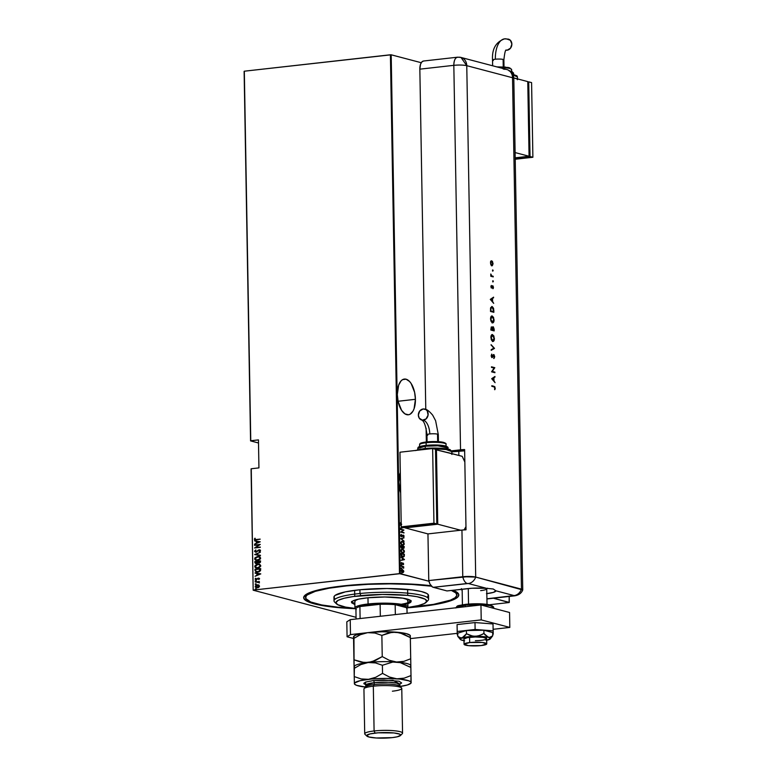 <?xml version="1.0" encoding="UTF-8"?>
<svg xmlns="http://www.w3.org/2000/svg" width="777" height="777" viewBox="0 0 777 777"><rect width="100%" height="100%" fill="white"/><g stroke="black" fill="none" stroke-linecap="round" stroke-linejoin="round"><path stroke-width="1.17" d="M456.682 594.055A75.69 12.383 179 0 0 456.536 591.977A75.69 12.383 -1 0 1 456.886 593.113L456.915 594.978A75.69 12.383 -1 0 1 415.345 606.779A75.69 12.383 -1 0 1 408.547 607.391L433.488 604.37L450.456 600.135L455.099 597.746L456.895 595.308L455.788 592.9L451.34 590.442A75.69 12.383 -1 0 1 456.915 594.978M420.328 606.604L438.092 603.972L453.962 599.485L457.828 597.008L458.751 594.512L456.701 592.084L452.991 590.258A77.583 12.694 -1 0 1 457.702 592.861A77.583 12.694 -1 0 1 420.328 606.604A77.583 12.694 -1 0 1 407.536 607.799L420.328 606.604M342.152 586.004A77.583 12.694 -1 0 1 431.05 585.722L400.981 583.692L370.765 583.906L335.771 586.79L315.18 590.773L308.518 593.123L304.652 595.59L303.72 598.096L305.779 600.524L307.896 601.68L314.238 603.836L328.467 606.507L355.361 608.712A77.583 12.694 -1 0 1 304.71 595.532A77.583 12.694 -1 0 1 342.152 586.004M415.423 399.31A17.978 8.897 -96.4 0 1 408.372 414.782A17.978 8.897 -96.4 0 1 397.309 394.531L398.115 401.505L401.592 410.343L404.904 413.85L408.44 414.782L410.12 414.219L412.995 411.15L414.073 408.76L415.423 399.31L414.617 392.346L411.14 383.508L409.547 381.458L406.06 379.195L402.612 379.632L401.078 380.856L398.669 385.091L397.309 394.531A17.978 8.897 -96.4 0 1 404.361 379.059A17.978 8.897 -96.4 0 1 415.423 399.31L398.067 401.262L415.423 399.31M400.67 492.88A17.978 8.897 -96.4 0 1 398.844 482.255L400.67 492.88M399.601 488.986L400.592 488.869L399.601 488.986M251.058 468.881L253.176 590.199L356.06 617.317L253.176 590.199L251.262 468.754L258.935 467.89L258.45 439.889L250.767 440.753L244.318 71.202L390.413 54.778L399.475 573.64L253.38 590.073L400.252 573.659L391.19 54.798L421.251 62.714L391.19 54.798L400.252 573.659L428.923 581.225L399.475 573.64L390.413 54.778L391.19 54.798L244.318 71.202L250.767 440.753L258.45 439.889L258.935 467.89L251.262 468.754L253.176 590.199L251.058 468.881M509.207 596.445L509.304 602.398L493.434 598.222L509.1 602.534L489.423 604.749L509.1 602.534L509.207 596.445M462.16 589.976L460.169 589.452L462.16 589.976M400.31 472.503L398.844 482.255A17.978 8.897 -96.4 0 1 400.31 472.503M403.486 571.386L403.108 572.387L403.817 571.357L402.321 569.473L401.418 569.997L401.447 571.445L402.369 572.455L403.438 572.358L403.807 571.173L403.088 570.201M401.253 566.093L403.681 568.152L403.69 566.734L401.253 566.093L403.418 567.89L403.69 566.734L401.253 566.093M401.155 563.14L401.864 563.917L401.165 563.325L401.709 562.771L401.165 563.335L401.981 564.277L403.156 563.451L403.35 564.646L403.244 563.15L401.981 563.927L401.476 562.48L401.165 563.218L401.884 564.257L403.049 563.393L403.35 564.646L403.69 563.976L403.03 564.685M402.719 556.973L404.283 556.225L404.37 554.244L401.029 553.36L401.214 555.604L402.719 556.973L404.147 556.526L404.37 554.244L401.029 553.36L401.058 554.564L403.341 557.031M403.438 548.241L404.234 546.532L400.903 545.658L401.806 548.144L402.729 547.63L404.001 548.144L404.234 546.532L400.903 545.658L401.884 548.164L402.729 547.63L403.71 548.271M400.777 538.626L404.147 541.258L401.418 538.83L404.079 537.83L400.777 538.704L404.147 541.258L401.418 538.83L404.079 537.83L400.777 538.626M400.611 529.496L403.244 530.186L400.66 532.09L404.001 532.973L401.359 531.944L403.943 530.04L400.611 529.156L403.244 530.186L400.66 532.09L404.001 532.973L401.359 531.944L403.943 530.04L400.611 529.496M401.388 524.106L400.543 522.766L401.262 524.397M401.233 525.417L400.534 524.883L401.233 525.417M401.641 526.971L400.592 528.321L403.826 527.544L400.592 528.321L401.651 526.971L401.991 527.622L401.651 526.971M400.65 535.46L401.554 536.324L400.65 535.46L401.34 534.353L400.641 535.47L401.699 536.684L403.506 535.528L403.593 537.111L403.836 535.45L402.962 535.149L401.456 536.295L401.34 534.353L400.631 535.324L401.796 536.684M403.894 543.366L402.467 541.316L401.709 541.316L400.777 542.608L401.466 544.638L403.108 545.396L404.225 544.288L404.03 542.744L402.467 541.316L403.933 543.696L402.554 545.007L401.136 544.182M401.884 549.009L402.603 549.028L400.903 550.582L402.69 553.049L404.409 551.476L402.603 549.028L401.835 549.018L400.903 550.32L401.602 552.34L403.244 553.098L404.361 552L404.166 550.446L402.603 549.028L404.059 551.398L402.68 552.709L401.262 551.893M404.458 559.518L401.097 556.963L402.185 558.148L402.204 559.78L401.155 560.402L404.467 559.605L401.097 556.963L402.185 558.148L402.204 559.78L401.155 560.402L404.458 559.518M401.466 564.898L401.651 565.539L401.194 565.161M401.524 567.997L401.709 568.638L401.253 568.259M401.612 573.018L401.796 573.669L401.34 573.28M244.114 71.338L250.563 440.889L258.508 442.977L250.563 440.889L244.114 71.338M256.459 587.82L255.206 586.596L257.381 587.859L258.867 587.295L259.537 586.111L257.711 584.819L255.439 585.839L255.274 586.975L256.031 587.684L258.149 587.684L259.528 586.285L258.362 584.896M255.196 581.983L259.46 582.692L258.77 581.915L259.382 581.507L255.196 581.983L259.382 581.575L255.196 581.983L258.042 582.06L259.333 582.944L258.77 581.915L259.382 581.507L255.196 581.983M256.022 578.428L255.089 578.991L255.905 579.846L258.129 578.486L258.819 578.593L258.819 579.555L259.401 578.797L258.129 578.127L256.051 579.506L255.623 578.234L255.079 579.127L256.293 579.836L258.323 578.438L258.819 579.555L259.401 578.729L258.294 578.107L256.274 579.506L255.584 579.059L256.022 578.428M255.002 570.454L256.012 571.95L258.945 571.872L260.48 570.736L260.693 568.609L254.973 569.25L255.002 570.454L255.167 569.298L255.002 570.454L256.303 572.037L257.818 572.115L260.528 570.639L260.693 568.609L254.973 569.25L260.693 568.677L255.167 569.298L255.002 570.454M254.856 562.577L255.963 563.626L257.954 562.694L259.431 562.946L260.489 562.198L260.557 560.897L254.846 561.548L254.856 562.577L256.507 563.626L257.954 562.694L259.178 562.985L260.557 560.897L254.846 561.548L260.567 560.975L254.846 561.548L254.856 562.577M254.72 554.506L260.47 555.623L255.827 554.428L260.412 552.194L254.72 554.593L260.47 555.623L255.827 554.428L260.412 552.194L254.72 554.506M254.565 545.376L259.062 544.871L254.603 547.979L260.324 547.329L255.808 547.503L260.276 544.405L254.555 545.046L259.062 544.871L254.603 547.979L260.324 547.329L255.808 547.503L260.276 544.405L254.565 545.376M255.021 539.937L254.302 539.219L256.323 539.898L260.178 539.121L256.381 539.549L254.895 539.17L254.953 538.199L254.302 539.219L255.138 539.947L260.178 539.121L255.419 539.607L254.953 538.199L254.302 539.219L255.118 539.966M260.227 541.802L254.477 540.773L256.332 541.472L256.361 543.104L254.535 544.211L260.227 541.802L254.477 540.773L256.332 541.472L256.361 543.104L254.535 544.211L260.227 541.802L254.477 540.773L260.227 541.822M255.75 549.941L254.516 551.165L255.584 552.175L259.013 550.184L259.926 550.475L259.576 551.699L260.509 550.786L260.208 550.009L258.955 549.844L255.72 551.825L255.099 551.194L255.75 549.941L254.516 551.252L255.934 549.999L254.516 551.252L256.08 552.175L259.207 550.145L259.945 550.611L259.576 551.699L260.528 550.582L259.178 549.815L256.089 551.835L255.099 551.194L255.75 549.941M257.595 556.449L254.982 557.789L254.671 559.071L255.458 560.081L258.168 560.392L260.47 558.896L260.081 557.002L257.595 556.449L259.227 556.575L257.595 556.449L254.652 558.799L256.196 560.382L257.692 560.47L260.664 558.09L259.139 556.546L257.595 556.449M256.429 568.113L254.778 566.511L256.332 568.084L257.828 568.172L260.79 565.802L259.265 564.248L257.731 564.16L255.118 565.491L254.807 566.773L255.594 567.783L258.78 567.968L260.781 566.074L260.023 564.568L257.731 564.16L259.363 564.277M260.79 573.882L255.041 572.853L256.886 573.543L256.915 575.174L255.099 576.281L260.79 573.882L255.041 572.853L256.886 573.543L256.915 575.174L255.099 576.281L260.79 573.882M255.779 581.4L255.109 581.07L256.06 580.953L255.283 580.778L255.439 581.342L256.06 581.002L255.584 580.672L256.255 581.011M255.837 584.498L255.167 584.168L256.119 584.061L255.342 583.886L255.497 584.45L256.119 584.061L255.633 583.78L256.303 584.11M255.924 589.52L255.254 589.189L256.206 589.083L255.429 588.908L255.584 589.471L256.206 589.083L255.72 588.801L256.391 589.131M305.565 597.62A75.69 12.383 -1 0 1 347.134 585.829L328.992 588.228L315.345 591.326L307.381 594.861L306.119 596.076L305.779 598.513L310.664 601.971L321.639 604.943L337.742 607.177L354.341 608.333A75.69 12.383 -1 0 1 305.565 597.62L305.526 595.755A75.69 12.383 -1 0 1 305.837 594.609A75.69 12.383 179 0 0 305.759 596.687M256.381 539.549L260.178 539.199L256.381 539.549M254.302 539.219L255.138 538.257L254.497 539.267L255.332 539.996M255.39 539.597L254.895 539.17M255.079 539.228L256.565 539.607L255.322 539.568M254.73 544.133L256.546 543.152L256.517 541.52L256.546 543.152L254.73 544.133M259.314 542.025L256.944 542.861L256.915 541.579L259.314 542.025M254.749 545.357L260.276 544.473L254.749 545.357M256.002 547.552L260.324 547.066L256.002 547.552M254.798 547.95L259.246 544.92L254.798 547.95M256.089 551.835L255.099 551.194M260.004 549.893L256.274 551.884L258.314 550.126L259.936 549.873M259.839 549.844L259.178 549.815M259.644 551.651L259.217 551.417L260.13 550.66L259.401 550.194L260.13 550.66L259.644 551.651M259.207 550.145L259.945 550.611M255.361 552.126L256.08 552.175M256.274 552.224L254.71 551.301L255.536 552.175M259.635 550.194L260.13 550.66M256.274 551.884L255.779 551.845M256.012 554.477L260.46 555.273L256.012 554.477M256.293 560.411L254.652 558.799L257.789 556.497L254.924 558.313L255.07 559.595L256.468 560.45M257.877 560.178L256.352 560.003L257.877 560.178L260.266 558.226L259.547 559.527L257.877 560.178M258.877 556.876L260.266 558.226L257.682 560.13L256.497 560.062L255.235 558.721L257.605 556.788L258.799 556.856L260.266 558.226L258.896 556.886L260.052 557.964L259.518 559.343L256.167 559.955L255.254 558.945L255.788 557.575L258.906 556.886M257.954 562.694L258.566 562.975M255.74 563.578L256.507 563.626M256.692 563.675L255.05 562.626L255.031 561.596L255.419 563.383M257.76 561.849L257.294 563.121L255.584 562.956L255.439 561.81L257.75 561.625L257.702 562.558L257.76 561.849M258.809 562.645L260.178 561.81L259.159 562.655L258.149 561.509L260.169 561.353L259.945 562.461L258.624 562.548M259.159 562.655L258.149 561.509L259.984 561.305L259.868 562.276L258.906 562.674M257.508 562.509L256.06 563.257L256.692 563.335L255.439 561.81L257.566 561.577L257.508 562.509M257.731 564.16L254.778 566.511L257.731 564.16M259.333 564.267L256.973 564.413L255.312 565.539L255.079 567.074L256.604 568.162M258.013 567.89L256.488 567.705L258.013 567.89L260.402 565.938L259.683 567.239L258.013 567.89M259.003 564.578L260.402 565.938L257.818 567.841L256.633 567.773L255.371 566.423L257.741 564.49L258.935 564.558L260.402 565.938L259.032 564.588L260.062 565.345L260.033 566.55L257.041 567.841L255.546 567.035L255.633 565.598L256.973 564.656L259.042 564.588M256.391 572.066L255.186 570.503L256.546 572.105M256.75 571.746L258.003 571.833L260.169 570.551L260.305 569.055L259.984 570.503L257.818 571.785L255.74 571.076L255.565 569.522L260.305 569.055L259.508 571.328L256.585 571.687M255.283 576.204L257.109 575.223L257.08 573.591L257.109 575.223L255.283 576.204M255.235 573.251L260.79 573.902L255.235 573.251M259.877 574.096L257.498 574.941L257.478 573.649L259.877 574.096M258.858 579.525L258.508 578.486L258.858 579.525M258.323 578.438L258.887 578.778M256.293 579.836L255.079 579.127M256.488 579.895L255.264 579.176L255.818 578.292L255.274 579.292L256.099 579.895M256.274 579.506L255.584 579.059M259.168 578.234L256.459 579.555L258.294 578.107L259.596 578.778M259.401 578.729L258.294 578.107M256.06 580.953L255.584 580.672L255.594 581.342M255.924 580.73L255.487 581.361M259.343 582.935L258.236 582.109L259.343 582.935M258.042 582.06L258.955 582.595M258.508 582.148L259.149 582.643M256.119 584.061L255.633 583.78L255.643 584.45M255.983 583.828L255.536 584.459M258.819 585.071L257.333 584.838L255.206 586.596L257.333 584.838L259.013 585.13M258.663 584.984L255.623 585.887L255.468 587.023L256.546 587.849M257.566 587.577L256.779 587.519L259.207 586.217L257.566 587.577M258.265 585.266L259.207 586.217L256.595 587.47L255.72 586.538L258.197 585.246M257.333 585.178L259.023 586.159L257.372 587.519L255.72 586.538L256.313 585.547L257.333 585.178L259.207 586.217L257.527 585.227M256.692 587.499L257.372 587.519M256.206 589.083L255.72 588.801L255.73 589.471M256.07 588.849L255.623 589.481M256.944 542.861L256.915 541.579L259.13 541.967L256.944 542.861M260.12 569.007L259.032 571.445L257.236 571.804L255.74 571.076L255.565 569.522L260.12 569.007M257.498 574.941L257.478 573.649L259.683 574.048L257.498 574.941M401.631 524.174L400.437 523.445L400.796 522.455L400.427 523.29L401.612 524.504M400.437 523.445L401.311 524.213L400.485 523.669M403.574 527.476L400.592 528.282L403.574 527.476M400.543 525.174L401.243 525.708L400.543 525.174M403.098 527.35L401.991 527.622L401.981 527.059L401.991 527.622L403.098 527.35M400.611 529.283L403.943 530.04L401.039 531.973L403.991 532.633L401.039 531.973L403.622 530.069L400.611 529.283M401.874 536.276L402.845 535.207M400.864 536.101L401.554 536.315M402.515 535.246L403.35 535.13L404.137 536.266L403.35 535.13M403.467 536.169L402.612 535.644L403.797 536.13L403.263 537.15M403.797 536.13L403.38 536.742L403.787 536.052M403.078 535.499L402.612 536.043L403.37 535.47M401.554 536.664L402.612 536.043L401.223 536.693M401.524 536.703L402.612 535.644M403.448 537.033L403.817 536.295M403.719 535.829L402.884 535.149M403.758 537.907L401.087 538.869L403.807 541.006L401.087 538.869L403.758 537.907M401.758 541.297L402.467 541.316L400.767 542.88L402.797 545.435M402.554 545.347L403.943 543.803L402.224 545.376M402.467 541.316L401.903 541.268M403.049 545.376L403.875 543.259M403.71 542.773L401.592 541.307M400.835 543.434L401.01 542.103L401.884 541.647M401.214 544.308L402.816 545.056M402.146 541.695L400.777 542.987L402.476 541.656L403.933 543.696L403.584 544.735L402.554 545.007L400.806 543.317M402.554 545.007L401.282 543.803L401.253 542.2L402.476 541.656L403.671 542.696M403.399 548.3L403.923 547.309L403.117 548.28L402.729 547.63L401.554 548.203M401.884 548.164L402.729 547.63M401.923 548.212L402.399 547.659M401.019 547.299L400.922 546.114L402.486 546.406L401.874 547.834L401.243 546.085L402.486 546.406L402.467 547.329L401.107 547.484M403.448 547.863L402.505 546.532L403.108 547.94L403.584 547.28M403.894 546.785L403.108 547.94L402.505 546.532L403.894 546.785L403.428 547.911L402.826 546.503L403.894 546.785M400.932 546.619L401.874 547.834L401.243 546.085L401.554 547.872M403.904 547.241L403.428 547.911M403.185 553.078L404.079 551.515L402.36 553.088M402.603 549.028L402.039 548.98M403.836 550.485L401.728 549.009M400.971 551.136L401.146 549.805L402.02 549.349M402.282 549.397L400.913 550.699L402.612 549.358L404.059 551.398L403.719 552.437L402.68 552.709L400.942 551.029M401.35 552.02L402.68 552.709L401.35 551.311L401.748 549.485L402.836 549.436L403.807 550.407M403.04 557.06L403.953 556.264L402.389 557.012M402.923 556.711L401.398 555.953L401.058 553.826L404.03 554.487L403.962 555.943L402.379 556.672L403.195 556.682L401.165 555.419L402.379 556.672L403.642 555.982M402.379 556.672L401.388 554.234L401.165 555.419L401.379 553.787L401.058 554.273L401.379 553.787L404.03 554.487L403.807 556.313L402.709 556.643M401.097 557.255L404.137 559.557L401.097 557.255M402.224 559.731L402.195 558.449L402.224 559.731M403.817 559.391L402.544 559.693L402.195 558.449L403.817 559.391L402.544 559.693L402.525 558.41L403.817 559.391M403.059 563.927L402.505 563.471L403.049 563.393M402.865 563.422L401.554 564.296M402.331 563.131L403.04 563.063L402.01 563.539M403.04 563.063L403.36 564.015L402.661 563.092M403.137 564.568L403.36 564.015M403.244 563.548L402.612 563.082M401.835 564.296L402.505 563.471M401.146 564.937L401.748 565.306L401.155 565.607M401.33 565.578L401.233 564.976M401.253 566.219L403.69 566.734L401.253 566.219M403.01 567.016L403.35 568.181M401.194 568.036L401.806 568.405L401.204 568.706M401.379 568.677L401.282 568.074M403.146 570.289L401.991 569.512L401.291 570.687L402.573 572.523L403.438 572.358L402.243 572.562M402.573 572.523L403.438 572.358M402.69 572.591L403.486 571.561L402.875 572.212L401.631 571.814M401.291 570.512L402.039 569.852M402.078 569.862L403.516 571.27L402.564 572.193L401.301 570.804L402.525 569.842L403.496 571.561M401.699 571.891L402.564 572.193L401.592 570.842L402.525 569.842M402.195 569.881L401.262 570.804M401.282 573.057L401.894 573.426L401.291 573.727M401.466 573.698L401.369 573.096M401.699 541.656L402.476 541.656M401.835 549.358L402.612 549.358M426.136 602.35L427.972 600.504A47.31 7.741 179 0 0 409.304 593.317A47.31 7.741 179 0 0 359.984 593.492L360.868 595.619A45.416 7.43 -1 0 1 408.216 595.454A45.416 7.43 -1 0 1 426.136 602.35A45.416 7.43 -1 0 1 407.789 607.488L418.492 605.545L424.465 603.496L426.728 601.301L425.087 599.164L417.103 596.717L407.439 595.376L382.401 594.454L353.36 596.522L344.182 598.261L338.209 600.31L335.946 602.496L337.587 604.632L345.571 607.09L355.235 608.43M354.836 601.427L354.836 601.427A26.496 4.332 -1 0 1 358.479 599.164L355.468 600.466L354.904 601.738M351.525 601.485L351.534 602.418A29.798 4.876 -1 0 1 367.909 597.775L384.945 596.998L402.894 598.173L410.693 600.563L410.916 601.99L407.284 603.855M347.134 585.829A75.69 12.383 -1 0 1 431.458 586.188L411.82 584.459L390.413 583.857L368.211 584.323L347.134 585.829M428.603 599.213L428.535 595.473A47.31 7.741 179 0 0 359.926 589.753L359.984 593.492A47.31 7.741 -1 0 1 428.603 599.213A47.31 7.741 -1 0 1 426.709 601.437M427.399 597.202L428.409 594.92L426.806 593.453L421.173 591.472L412.092 589.908L386.975 588.519L359.926 589.753A47.31 7.741 179 0 0 333.945 597.124L334.003 600.864A47.31 7.741 -1 0 1 359.984 593.492L359.926 589.753L345.386 591.86L335.081 595.396L333.955 596.921L334.644 598.426M335.985 603.02A47.31 7.741 -1 0 1 334.003 600.864M354.885 604.593L351.622 602.767L353.03 600.854L358.751 599.106L367.909 597.775A29.798 4.876 -1 0 1 411.13 601.379A29.798 4.876 -1 0 1 403.632 604.759M401.146 604.273A29.798 4.876 179 0 0 410.994 600.922M407.265 602.923L411.111 600.572M351.602 601.835L354.875 603.661M403.681 598.261L406.837 599.378L407.799 600.621M404.079 598.368A26.496 4.332 -1 0 1 407.808 600.504L407.925 607.041A26.496 4.332 -1 0 1 406.993 608.206M359.984 593.492A47.31 7.741 179 0 0 334.683 602.136L336.577 603.914A45.416 7.43 -1 0 1 360.868 595.619L359.984 593.492M355.099 608.41A45.416 7.43 -1 0 1 336.577 603.914M406.653 608.692L407.566 607.76A26.496 4.332 179 0 0 396.464 603.68A26.496 4.332 179 0 0 368.084 603.982L368.58 605.04A25.544 4.176 -1 0 1 380.118 604.283A25.544 4.176 -1 0 1 395.163 604.671A25.544 4.176 -1 0 1 406.954 607.779A25.544 4.176 -1 0 1 406.963 608.197M355.915 609.09A26.496 4.332 -1 0 1 354.943 607.964A26.496 4.332 -1 0 1 368.084 603.982L367.977 597.766L368.084 603.982A26.496 4.332 -1 0 1 394.59 603.515A26.496 4.332 -1 0 1 407.925 607.041M355.944 609.09A25.544 4.176 -1 0 1 359.906 606.555L380.118 604.283L368.58 605.04L359.906 606.555A25.544 4.176 -1 0 1 368.58 605.04L368.084 603.982A26.496 4.332 179 0 0 355.322 608.673L356.274 609.566M356.089 618.997L355.915 608.877A25.544 4.176 179 0 1 359.906 606.555L360.11 618.55L359.906 606.555L380.118 604.283A25.544 4.176 179 0 1 395.163 604.671L395.338 614.588L395.163 604.671L406.614 607.293L401.826 605.565L395.163 604.671L406.954 607.779L407.051 613.267L406.954 607.779A25.544 4.176 179 0 1 406.993 607.993L407.08 613.267M380.118 604.283L380.332 616.278L380.118 604.283M469.59 637.325L469.687 642.55A11.354 1.855 -1 0 1 481.041 642.356A11.354 1.855 -1 0 1 486.752 643.861A11.354 1.855 -1 0 1 481.128 645.57A11.354 1.855 -1 0 1 469.764 645.765A11.354 1.855 -1 0 1 464.054 644.259A11.354 1.855 -1 0 1 469.687 642.55L469.59 637.325M487.014 604.351L486.742 588.781A12.296 2.01 179 0 0 486.373 588.306A12.296 2.01 -1 0 1 486.577 589.121A12.296 2.01 -1 0 1 480.642 590.637M468.269 588.548L468.541 604.059L468.269 588.548M461.373 588.655L462.325 589.549A12.296 2.01 -1 0 1 462.15 589.228L462.422 604.778M469.687 642.55L464.073 644.143L468.531 645.658L481.128 645.57L486.732 643.978L482.274 642.462L469.687 642.55M492.725 606.381L489.238 604.739L480.681 603.855L465.598 604.341L465.238 605.157L481.109 604.642L490.112 605.594L493.686 607.332A18.92 3.098 179 0 0 484.168 604.817A18.92 3.098 179 0 0 465.238 605.157L465.268 606.72L465.238 605.157A18.92 3.098 179 0 0 455.895 607.779L465.238 605.157L465.695 604.341M492.56 606.031L485.635 604.205L475.845 603.778M472.329 603.855L468.9 604.05M462.839 604.729L456.808 606.856M346.814 621.833L350.223 619.657L480.953 604.962L509.557 612.499L509.819 627.428L493.142 629.302L509.819 627.428L509.557 612.499L480.953 604.962L481.216 619.891L509.819 627.428L481.216 619.891L350.485 634.595L481.216 619.891L480.953 604.962L350.223 619.657L350.485 634.595L350.223 619.657L346.814 621.833L347.076 636.771L350.485 634.595L347.076 636.771L353.564 638.48L347.076 636.771L346.814 621.833M457.235 633.342L410.382 638.607L457.235 633.342M492.715 634.294L493.23 634.236L493.016 623.941L493.133 630.846L475.116 629.467L475 622.562L493.016 623.941L475 622.562L475.116 629.467L457.187 631.487L457.07 624.582L475 622.562L457.07 624.582L457.284 634.877L457.187 631.487L475.116 629.467L493.133 630.846L493.23 634.236L492.715 634.294M486.752 643.851L486.664 638.636A11.354 1.855 -1 0 0 475.262 636.975L467.249 637.664L463.966 639.034A11.354 1.855 -1 0 1 475.262 636.975L483.304 637.383L486.664 638.636A11.354 1.855 -1 0 1 475.369 640.695M487.296 639.986L490.452 638.568L484.984 634.819L483.935 633.449L483.877 630.234L492.686 632.556L492.744 635.771L492.686 632.556L483.877 630.234L483.935 633.449L481.905 634.576L477.554 636.11L472.931 636.198L466.462 633.76L466.404 630.545L483.877 630.234L466.404 630.545L466.462 633.76L465.462 635.159L463.325 637.266L461.023 637.975L457.789 636.392L457.731 633.168L466.404 630.545L457.731 633.168L457.789 636.392L459.926 638.908M490.705 638.364L492.744 635.771L489.559 637.461L481.041 636.441L469.454 636.654L460.674 638.451L460.178 639.102L460.712 639.733L464.656 640.772M461.062 639.792L462.237 640.306A15.142 2.477 -1 0 1 460.334 639.442A15.142 2.477 -1 0 1 462.169 637.83L459.897 637.723L457.789 636.392L460.334 639.442M486.062 640.394L488.461 639.84A15.142 2.477 -1 0 1 486.693 640.277M463.986 640.666A15.142 2.477 -1 0 1 462.237 640.306L462.237 640.306M462.169 637.83A15.142 2.477 -1 0 1 475.242 636.363L470.677 635.654L466.462 633.76L462.169 637.83M475.242 636.363A15.142 2.477 -1 0 1 488.383 637.363L483.935 633.449L479.788 635.489L475.242 636.363M490.306 638.917L492.744 635.771L490.675 637.179L488.383 637.363A15.142 2.477 -1 0 1 490.306 638.917A15.142 2.477 -1 0 1 488.451 639.84L488.451 639.84M522.717 590.015A9.46 1.544 179 0 0 521.454 589.141A9.46 8.071 104.8 0 1 514.063 595.58L495.852 590.782L514.063 595.58L486.917 598.785L514.063 595.58A9.46 8.071 -75.2 0 0 521.454 589.141L522.727 589.986L475.699 577.078L469.93 576.456L428.768 580.565L430.031 584.139L432.546 587.033L446.979 590.938L472.008 588.247L486.509 588.315L468.308 583.517L433.236 587.315L446.979 590.938L467.404 588.636A18.92 3.098 -1 0 1 486.509 588.315L493.269 589.005L495.852 590.782L493.414 592.395L486.47 593.667M423.514 61.024L421.824 61.966L420.551 64.19L419.842 69.163L453.826 65.336L460.538 449.825A9.46 1.544 -1 0 1 464.627 449.553L466.025 529.807A9.46 1.544 179 0 0 461.946 530.079L427.952 533.906L428.768 580.565L462.762 576.738L428.768 580.565A9.46 4.681 83.6 0 0 433.236 587.315L467.22 583.488A9.46 4.681 -96.4 0 1 462.762 576.738A9.46 4.681 83.6 0 0 467.22 583.488L468.308 583.517A9.46 8.071 -75.2 0 0 475.699 577.078A9.46 1.544 179 0 0 462.762 576.738L428.768 580.565L427.952 533.906L461.946 530.079L462.762 576.738L475.699 577.078A9.46 8.071 104.8 0 1 468.308 583.517L486.509 588.315L493.269 589.005L495.852 590.782A18.92 3.098 -1 0 1 495.852 590.821A18.92 3.098 -1 0 1 486.829 593.618M521.454 589.141L475.699 577.078L466.763 65.676L512.529 77.739L521.454 589.141L475.699 577.078L521.454 589.141A9.46 1.544 -1 0 1 522.746 589.889L513.811 78.487A9.46 1.544 179 0 0 512.529 77.739L521.454 589.141M522.717 590.005C521.435 593.22 518.754 595.163 514.675 595.833A9.46 4.681 -96.4 0 1 513.782 595.765A9.46 4.681 83.6 0 0 514.704 595.823M492.89 271.056L492.676 270.075L492.783 270.988L492.871 269.969L493.162 270.581M493.084 281.857L492.832 280.944L493.026 281.837L493.065 280.769L493.346 281.391M490.297 299.378L493.686 303.36L492.589 301.447L492.54 298.485L493.58 297.164L490.297 299.378L493.686 303.36L492.589 301.447L492.54 298.485L493.58 297.164L490.297 299.378M492.385 322.853C493.453 322.941 494.007 321.94 494.065 319.871L492.249 315.986C491.171 315.889 490.608 316.89 490.559 318.997L492.385 322.853L493.055 322.776L494.046 320.532L493.512 317.307L491.899 315.948L490.656 317.696L490.918 321.066L492.404 322.921M492.055 334.576L492.569 334.576C491.491 334.479 490.928 335.489 490.879 337.587L492.705 341.453L493.376 341.375L494.366 339.122L493.832 335.897L492.229 334.547L490.977 336.286L491.239 339.656L492.735 341.511M491.219 355.895L491.977 356.925L491.219 355.895L491.734 354.108L491.258 356.322L492.268 357.498L493.9 355.206L494.017 358.469L494.706 356.828L494.046 354.72L493.152 354.914L492.152 356.915L491.734 354.108L491.2 355.701L492.006 357.517L493.774 355.147L494.366 356.575L494.017 358.469L494.706 356.672L493.686 358.498M491.686 378.69L495.075 382.672L493.978 380.759L493.929 377.797L494.968 376.476L491.686 378.69L495.075 382.672L493.978 380.759L493.929 377.797L494.968 376.476L491.686 378.69M494.036 386.897L494.813 387.5L494.9 389.627L494.862 386.742L491.812 385.722L491.822 386.315L494.036 386.897L494.91 388.034L494.9 389.627L495.26 388.15L494.065 386.324L491.812 385.722L491.822 386.315L494.036 386.897M494.891 372.115L492.268 371.425L494.813 367.676L491.482 366.802L491.491 367.385L494.114 368.075L491.569 371.824L494.9 372.707L494.891 372.115L494.57 372.62L494.891 372.115L492.268 371.425L494.813 367.676L491.482 366.802L491.491 367.385L494.114 368.075L491.569 371.824L494.9 372.707L494.891 372.115M494.473 348.417L491.093 344.687L493.774 348.183L491.181 349.669L491.19 350.301L494.473 348.329L491.093 344.687L493.774 348.183L491.181 349.669L491.19 350.301L494.473 348.417M493.162 326.806L491.996 327.884L491.278 326.942L492.327 327.845L491.287 326.932L490.831 330.031L494.172 330.915L493.162 326.806L494.143 329.147L493.356 326.903L492.327 327.845L491.414 326.894L490.831 330.031L494.172 330.915L494.143 329.147L492.647 326.835M492.123 306.536L490.569 308.08L490.51 311.441L493.851 312.325L493.58 308.333L492.21 306.556L490.666 307.663L490.51 311.441L493.851 312.325L493.813 310.295L493.521 312.237L493.813 310.295L491.715 306.497M493.152 288.626L493.123 286.101L492.433 285.81L491.569 287.373L491.258 285.46L491.229 287.684L491.919 287.888L492.793 286.373L493.152 288.626L493.453 287.344L492.725 285.761L491.783 287.276L491.258 285.46L490.928 286.587L491.588 287.966L492.744 286.354L493.152 288.626M491.054 274.388L490.792 276.253L493.23 276.894L491.375 275.602L490.792 273.999L490.792 276.253L493.23 276.894L491.559 275.767L491.054 274.388M490.559 261.295L491.744 260.829L490.889 261.257L490.52 262.966L491.142 265.219L492.307 265.715L493.036 263.869L492.453 261.431L491.171 260.936L490.53 262.461L490.947 264.889L492.074 265.792L492.705 264.141M419.842 69.163L425.777 409.421L419.842 69.163L453.826 65.336L460.538 449.825L451.592 450.835L464.627 449.553L466.025 529.807L461.946 530.079L462.762 576.738A9.46 1.544 -1 0 1 475.699 577.078L466.763 65.676A9.46 1.544 179 0 0 453.826 65.336A9.46 4.681 -96.4 0 1 457.536 57.197A9.46 4.681 -96.4 0 1 458.43 57.265C455.545 57.051 454.011 59.742 453.826 65.336C459.081 64.86 463.393 64.967 466.763 65.676L461.004 57.449A9.46 8.071 104.8 0 1 466.763 65.676L512.529 77.739A9.46 8.071 -75.2 0 0 506.769 69.503A9.46 8.071 104.8 0 1 512.529 77.739A9.46 1.544 -1 0 1 513.811 78.487C513.442 73.902 511.091 70.901 506.769 69.503L461.004 57.449L457.536 57.197L423.552 61.014A9.46 4.681 83.6 0 0 419.842 69.163M426.107 428.205L426.35 441.948L426.107 428.205M451.855 451.874L458.498 451.126A9.46 1.544 -1 0 1 464.646 450.835L451.855 451.874M458.43 57.265A9.46 8.071 104.8 0 1 461.004 57.449M503.243 69.075A9.46 8.071 104.8 0 1 503.564 69.046L504.516 69.299A9.46 8.071 104.8 0 1 506.769 69.503M494.716 389.364L494.531 386.781L491.812 385.848L494.065 386.324L495.26 388.15L494.57 389.665M494.648 376.68L494.978 377.107L493.599 377.826L493.648 380.788L494.745 382.274L493.648 380.788L493.599 377.826L494.648 376.68M493.298 380.38L492.006 378.865L493.589 378.01L493.628 380.351L492.006 378.865L493.298 380.38M491.482 366.919L494.813 367.676L491.948 371.464L494.56 372.154L491.948 371.464L494.483 367.715L491.482 366.919M493.405 355.176L492.511 357.284L491.676 357.556M492.006 357.517L492.511 357.284M493.822 358.382L494.376 356.526L493.444 354.603L494.706 356.672L493.774 354.565L492.074 356.653M492.064 356.934L491.278 356.42M491.948 357.527L493.123 355.332M491.093 345.085L494.473 348.329L491.093 345.085M492.569 334.576L491.89 334.586L494.386 338.461L492.249 334.615L493.512 335.936L494.046 338.393L492.696 340.86L491.666 340.365L490.909 337.15L492.191 335.188M492.705 341.453C493.774 341.53 494.337 340.53 494.386 338.461L494.065 338.5C494.007 340.569 493.444 341.569 492.385 341.482M492.89 341.482L493.813 340.336L493.978 337.558L492.579 335.159L494.046 338.393L493.686 340.277L492.696 340.86L491.219 337.655L492.579 335.159L491.977 335.178M492.259 335.198L490.899 337.684L492.812 340.88M493.813 329.186L493.842 330.827L493.813 329.186M492.958 327.418L493.822 330.235L492.249 329.943L493.492 330.274L492.579 329.904L492.958 327.418L492.249 329.943L493.172 327.399L493.822 330.235L492.249 329.943L492.744 327.428M491.423 327.515L490.841 329.574L491.618 327.486L491.909 329.856L490.841 329.574L491.171 327.525M491.297 327.525L492.006 327.913L492.239 329.817L490.841 329.574L492.239 329.817L491.171 329.535L491.618 327.486M492.249 315.986L491.559 315.986M492.569 322.892L493.735 319.91C493.686 321.979 493.123 322.97 492.055 322.892M492.589 322.241L491.491 321.95L490.646 319.93L490.773 317.579L491.792 316.579M490.899 319.056L492.259 316.569L493.725 319.803L492.045 322.309L492.647 322.29L490.569 319.094L491.715 316.637L493.065 317.259L493.725 320.075L492.919 322.202L491.53 321.532L490.899 319.056M491.928 316.608L490.569 319.094L492.375 322.27M491.802 306.565L493.482 310.334L493.036 307.799L491.802 306.565M491.812 307.158L490.569 308.537L490.52 310.985L490.889 308.498L492.132 307.119L493.366 309.003L493.172 311.684L490.52 310.985L493.172 311.684L490.52 310.985L490.637 308.178L491.404 307.148M491.666 307.129L493.172 308.284L493.492 311.645L490.841 310.946L491.006 307.974L492.132 307.119M493.259 297.368L493.589 297.795L492.21 298.523L492.268 301.476L493.356 302.962L492.268 301.476L492.21 298.523L493.259 297.368M491.919 301.068L490.627 299.553L492.2 298.698L492.249 301.039L490.627 299.553L491.919 301.068M490.918 286.47L491.472 285.917L490.899 286.703L491.569 287.373L490.967 287.072M493.036 286.684L492.395 285.8L493.123 287.383L492.822 288.665M492.832 287.335L492.191 286.49L492.744 286.354M492.608 286.373L491.258 288.005M491.55 287.956L492.191 286.49M492.958 288.422L493.123 287.577M492.735 280.808L492.754 281.896M492.948 281.789L492.841 280.876M491.074 275.66L493.22 276.311L492.9 276.806L491.054 275.631M492.55 269.998L492.569 271.086M492.764 270.979L492.657 270.066M491.831 265.773L493.036 263.626L491.744 260.829L490.889 261.257M491.744 260.829L492.492 262.267M492.715 263.665L491.501 265.812M492.55 262.422L491.297 260.849M490.714 264.287L491.841 265.19L490.841 263.422L491.297 261.509L492.569 262.461L492.346 265.015L491.822 265.18L490.52 263.082L491.754 261.412L492.744 263.549L491.676 265.239L490.675 264.17M490.501 262.713L491.239 261.441M490.491 263.082L491.754 261.412M493.589 378.01L493.628 380.351L492.336 378.826L493.589 378.01M492.696 340.86L491.219 337.655L491.588 335.742L492.579 335.159M491.647 316.589L492.259 316.569M492.2 298.698L492.249 301.039L490.947 299.514L492.2 298.698M424.708 409.081C426.592 409.1 429.254 411.12 432.672 415.151L435.615 420.716L438.306 434.605A5.672 0.932 179 0 0 437.529 434.149A5.672 0.932 179 0 0 429.768 433.945A12.315 6.09 83.6 0 0 423.358 420.172A5.672 4.847 104.8 0 1 421.765 420.046A5.672 4.847 104.8 0 1 418.405 414.19A5.672 4.847 104.8 0 1 423.164 408.974L425.903 409.605L427.282 411.004L428.088 415.122L426.058 418.92L422.397 420.172L419.23 418.143L418.356 415.122L419.726 411.004L423.164 408.974A5.672 4.847 104.8 0 1 424.757 409.09A5.672 4.847 104.8 0 1 428.108 414.947A5.672 4.847 104.8 0 1 423.358 420.172A12.315 6.09 -96.4 0 1 429.768 433.945A5.672 0.932 -1 0 1 437.529 434.149A5.672 0.932 -1 0 1 438.306 434.625M437.529 434.149L437.665 441.627L437.529 434.149M423.397 449.456L427.845 449.077A18.92 3.098 179 0 0 423.397 449.456L423.397 449.456A18.92 3.098 179 0 0 419.57 450.009L423.397 449.456L423.766 448.65L423.397 449.456M433.877 448.863L446.124 449.524L451.855 451.641A18.92 3.098 179 0 0 433.877 448.863M450.883 450.689L447.397 449.048L438.85 448.164L423.863 448.65M425.242 446.231L437.937 445.813L447.999 447.97A15.142 2.477 179 0 0 440.384 445.959A15.142 2.477 179 0 0 425.242 446.231L425.281 448.484L425.242 446.231A15.142 2.477 179 0 0 417.735 448.504L425.242 446.231L425.602 445.415L425.242 446.231M447.037 447.125L437.791 445.046L425.699 445.425M445.066 443.482A12.296 2.01 179 0 0 439.209 441.744A12.296 2.01 179 0 0 426.592 441.938L426.126 442.744A13.248 2.166 -1 0 1 445.969 444.055M446.095 447.076L446.047 444.269A13.248 2.166 179 0 0 439.384 442.511A13.248 2.166 179 0 0 426.126 442.744L426.175 445.357L426.126 442.744A13.248 2.166 179 0 0 419.561 444.735C420.503 443.988 417.667 443.191 426.495 441.928L428.778 441.734M447.144 452.476L462.189 456.322L464.84 462.014L462.189 456.322L449.32 452.933A18.92 3.098 -1 0 1 451.903 454.438L451.855 451.641L450.31 449.864C449.679 448.679 434.421 447.251 423.766 448.64L415.501 450.466M449.32 452.933L435.508 449.65L450.864 453.457M436.451 449.543L437.752 524.203L405.07 527.874L437.752 524.203L460.635 530.225L437.752 524.203L436.451 449.543M436.927 523.358L435.654 450.563L436.927 523.358M427.952 533.906L405.07 527.874L427.952 533.906M464.112 529.895L465.967 526.641L464.112 529.895M404.118 527.622L401.262 526.864L433.945 523.193L436.8 523.951L404.118 527.622L401.262 526.864L399.951 452.214L401.262 526.864L433.945 523.193L432.643 448.533L435.499 449.291L436.8 523.951L433.945 523.193L432.643 448.533L399.951 452.214L432.643 448.533L435.499 449.291L436.8 523.951L404.118 527.622M427.059 448.358L440.792 448.261L448.436 449.291L450.728 450.339M415.53 450.582L421.008 449.038M428.224 445.192L441.433 445.308L446.911 446.756M418.686 447.406L423.446 445.726M431.128 441.608L440.229 441.841M441.996 442.084L444.415 442.715M420.512 443.657L422.999 442.521M419.629 444.959A13.248 2.166 -1 0 1 426.126 442.744L426.495 441.928C433.051 441.307 438.636 441.433 443.249 442.298C445.503 443.007 446.435 443.667 446.047 444.269M429.768 433.945A5.672 0.932 179 0 0 426.952 434.799A5.672 0.932 -1 0 1 429.768 433.945M427.729 435.256A5.672 0.932 -1 0 1 426.952 434.78L427.078 441.87M493.308 60.528A5.672 0.932 -1 0 1 492.531 60.062A5.672 0.932 -1 0 1 495.347 59.227A23.669 11.704 -96.4 0 1 504.467 38.869A23.669 11.704 -96.4 0 1 506.866 39.025L510.363 40.278L511.868 44.075L510.499 48.193L507.06 50.223A12.315 6.09 83.6 0 0 506.313 50.117M506.07 50.223A5.672 4.847 -75.2 0 0 507.06 50.223A5.672 4.847 -75.2 0 0 511.81 44.998A5.672 4.847 -75.2 0 0 508.459 39.151M504.467 38.869A23.669 11.704 83.6 0 0 495.347 59.227A5.672 0.932 -1 0 1 503.107 59.431A5.672 0.932 -1 0 1 503.884 59.897A5.672 0.932 179 0 0 503.107 59.431L503.243 66.9L503.107 59.431A5.672 0.932 179 0 0 495.347 59.227A5.672 0.932 179 0 0 492.531 60.082C491.851 49.009 495.881 41.929 504.623 38.85L508.411 39.132M513.791 77.953L516.443 78.739M515.2 157.818L529.069 156.255L527.768 81.604L514.898 78.205L527.768 81.604L529.069 156.255L515.2 157.818M515.112 152.574L529.069 156.255L515.112 152.574M527.923 82.877L529.195 155.672L527.923 82.877M530.031 156.507L532.886 157.265L515.229 159.246L532.886 157.265L530.031 156.507L528.719 81.857L531.585 82.605L528.719 81.857L530.031 156.507L515.209 158.178L530.031 156.507M531.585 82.605L532.886 157.265L531.585 82.605M514.898 78.205A18.92 3.098 -1 0 1 517.472 79.72L517.424 76.913A18.92 3.098 179 0 0 513.092 75.029L517.424 76.913L516.987 75.874L512.723 74.242M511.956 74.136L516.297 75.612M509.897 70.979L512.111 71.61L513.578 73.252A15.142 2.477 179 0 0 510.994 71.921L513.578 73.252L513.597 74.427M509.052 70.862L512.49 72.028M511.674 72.348L511.625 69.551A13.248 2.166 179 0 0 499.543 67.599A13.248 2.166 -1 0 1 511.548 69.328M496.707 66.88L505.808 67.123M507.575 67.356L509.994 67.997M512.616 72.407L509.965 71.037M516.462 75.971L512.742 74.281M506.099 50.223L507.06 50.223A12.315 6.09 -96.4 0 0 506.177 50.117M401.495 687.849L399.601 686.072A17.026 2.787 179 0 0 374.242 684.566L373.319 686.178A18.92 3.098 -1 0 1 401.495 687.849A18.92 3.098 -1 0 1 392.385 691.2M400.466 735.518L402.301 733.673A18.92 3.098 179 0 0 394.366 730.749A18.92 3.098 179 0 0 374.096 730.972L375.087 733.09A17.026 2.787 -1 0 1 393.327 732.896A17.026 2.787 -1 0 1 400.466 735.518A17.026 2.787 -1 0 1 392.249 737.616L397.222 736.81L400.66 735.236L399.767 734.168L393.968 732.954L378.117 732.808L370.114 733.896L366.666 735.469L368.958 737.004L376.204 737.985L392.249 737.616A17.026 2.787 -1 0 1 366.88 736.11A17.026 2.787 -1 0 1 375.087 733.09L374.096 730.972A18.92 3.098 -1 0 1 393.036 730.642A18.92 3.098 -1 0 1 402.554 733.158L401.767 688.364A18.92 3.098 179 0 0 392.249 685.848A18.92 3.098 179 0 0 373.319 686.178L374.096 730.972L373.319 686.178A18.92 3.098 179 0 0 363.937 689.024L364.714 733.818A18.92 3.098 -1 0 1 374.096 730.972A18.92 3.098 179 0 0 364.986 734.323L366.88 736.11M365.627 684.702L365.588 682.08L373.222 680.574A1.894 0.932 -96.4 0 1 374.203 682.701L365.763 685.256L365.792 687.121A17.026 2.787 -1 0 1 374.242 684.566A17.026 2.787 -1 0 1 391.278 684.265A17.026 2.787 -1 0 1 399.844 686.528L399.815 684.663A17.026 2.787 179 0 0 391.249 682.4A17.026 2.787 179 0 0 374.203 682.701L374.242 684.566L374.203 682.701A17.026 2.787 179 0 0 365.763 685.256L365.413 684.401L366.074 684.702M410.305 635.537L409.916 635.168A28.38 4.643 179 0 0 396.017 632.157A28.38 4.643 179 0 0 367.638 632.663L355.672 635.12L353.545 636.548L353.564 638.587L360.382 634.692L367.638 632.663L374.941 633.051L381.866 635.401L388.685 632.818L396.017 632.157L403.341 633.925L410.324 637.577L410.305 635.547L410.848 666.171L410.305 635.547L410.848 666.171L410.693 658.779L403.865 661.363L396.542 662.023L389.209 660.256L382.235 656.604L381.866 635.401L392.288 632.196L399.708 632.75L410.324 637.577L410.693 658.779L403.865 661.363L396.542 662.023L389.209 660.256L382.235 656.604L371.843 661.79L364.462 662.626L353.933 659.79L353.564 638.587L360.382 634.692L367.638 632.663L374.941 633.051L381.866 635.401L382.235 656.604L375.417 660.499L368.162 662.528L360.858 662.13L353.933 659.79L354.079 666.792A28.38 4.643 -1 0 1 368.162 662.528A28.38 4.643 -1 0 1 396.542 662.023A28.38 4.643 -1 0 1 410.819 665.656L411.15 682.973L410.878 681.983L408.925 680.846L399.932 679.098L386.334 678.428L371.775 678.991L360.159 680.662L354.603 682.983L354.633 684.197L356.585 685.333L365.598 687.082A28.38 4.643 -1 0 1 354.778 684.352A28.38 4.643 -1 0 1 354.38 683.595A28.38 4.643 -1 0 1 368.453 679.321A28.38 4.643 -1 0 1 396.833 678.816A28.38 4.643 -1 0 1 411.13 682.585A28.38 4.643 -1 0 1 410.751 683.371A28.38 4.643 -1 0 1 400.038 686.479L407.391 684.974L410.907 683.197L410.984 675.582L404.166 678.166L396.833 678.816L389.51 677.058L382.527 673.397L375.709 677.301L368.453 679.321L361.15 678.933L354.225 676.582L354.39 683.974M410.062 635.324L406.449 633.673L396.017 632.157L381.808 631.788L367.638 632.663A28.38 4.643 179 0 0 353.943 636.149L354.089 668.443L360.907 664.549L368.162 662.528L375.466 662.917L382.391 665.267L392.803 662.053L400.223 662.616L410.839 667.443L410.829 665.403L411.15 682.75L410.984 675.582L404.166 678.166L396.833 678.816L389.51 677.058L382.527 673.397L375.709 677.301L368.453 679.321L361.15 678.933L354.225 676.582L354.38 683.595M354.487 667.55A28.38 4.643 -1 0 1 354.079 666.792M410.829 665.957L410.46 666.579M410.091 636.538L410.314 635.926M410.829 665.403L410.431 665.034A28.38 4.643 179 0 0 396.542 662.023A28.38 4.643 179 0 0 368.162 662.528A28.38 4.643 179 0 0 354.458 666.015L354.225 676.582L354.089 668.443L360.907 664.549L368.162 662.528L375.466 662.917L382.391 665.267L382.527 673.397L382.391 665.267L392.803 662.053L400.223 662.616L410.839 667.443L410.984 675.582L410.819 665.627M366.414 684.926L364.005 683.828L363.869 683.226L365.744 682.021L373.222 680.574L383.906 679.982L399.096 681.254L401.641 682.964L399.757 684.158M399.902 686.353L400.747 686.13M411.15 682.75L410.751 683.371M364.928 686.751L365.734 686.936M399.475 684.119L400.126 683.799L399.815 684.663L396.6 683.09L388.49 682.235L374.203 682.701A1.894 0.932 83.6 0 0 373.222 680.574L393.016 680.312L399.922 684.1M364.19 688.5A18.92 3.098 -1 0 1 373.319 686.178L374.242 684.566A17.026 2.787 179 0 0 366.016 686.654L364.19 688.5M354.642 590.355L354.749 596.328M407.614 589.432L407.721 595.405M354.807 600.135L354.943 607.964M487.49 588.199L486.577 589.121M458.867 455.448L458.789 451.097M463.937 637.393L464.054 644.25M455.846 607.993C457.711 605.312 455.992 606.079 465.608 604.341C475.65 603.399 483.954 603.622 490.54 605.001L493.686 607.332L493.706 608.323M514.675 595.833L486.917 598.95M438.306 434.605L438.432 441.676M448.018 449.145L447.999 447.97C448.378 447.377 447.435 446.678 445.172 445.891C439.908 444.842 433.391 444.677 425.611 445.415C415.268 446.882 418.881 447.814 417.735 448.504L417.754 449.679M419.609 447.533L419.561 444.735M426.952 434.799C425.903 426.136 424.174 421.212 421.785 420.046M492.531 60.082L492.628 65.783M496.756 66.871L508.886 67.589L511.625 69.551M505.895 50.136L506.283 50.01C505.448 49.621 504.642 52.904 503.884 59.878L504.011 66.948"/></g></svg>
